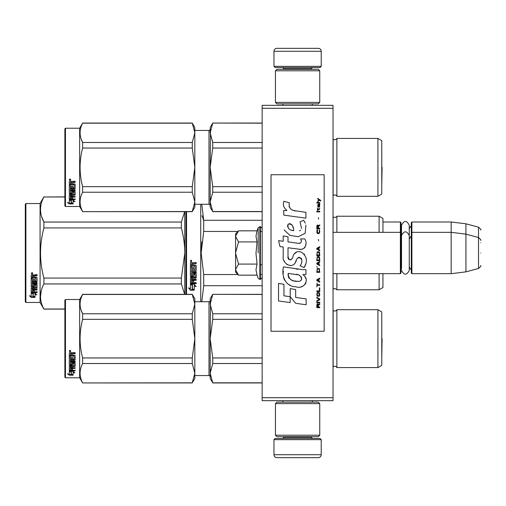 <?xml version="1.0" encoding="UTF-8"?>
<svg xmlns="http://www.w3.org/2000/svg" width="506" height="506" viewBox="0 0 506 506"><rect width="100%" height="100%" fill="white"/><g stroke="black" fill="none" stroke-linecap="round" stroke-linejoin="round"><path stroke-width="0.76" d="M333.037 105.337L333.037 108.29L262.152 108.29L262.152 105.337L333.037 105.337M333.037 397.71L262.152 397.71L262.152 400.663L333.037 400.663L333.037 108.29M262.152 397.71L262.152 108.29M382.947 221.989L400.372 221.989L400.372 273.67L333.037 273.67M400.372 221.989L400.961 222.583L400.961 273.082L400.372 273.67M411.296 232.918L411.89 232.33L411.89 221.989L411.296 222.583L411.296 273.082L411.89 273.67L411.89 232.33L451.169 232.33L451.169 273.67L411.89 273.67M411.89 221.989L451.169 221.989L451.169 232.33L465.931 234.139L465.931 271.861L451.169 273.67M480.7 240.363C481.307 240.293 480.573 239.338 478.512 237.51L478.512 227.175L465.931 223.804L465.931 234.139L478.512 237.51L478.512 268.49L465.931 271.861M480.7 253L480.7 253C480.7 269.3 480.7 269.3 480.7 253C480.7 236.7 480.7 236.7 480.7 253M480.7 242.665C480.7 226.365 480.7 226.365 480.7 242.665M235.575 233.804L238.541 230.837L235.575 236.258L235.575 233.804M238.124 274.745L235.575 272.196L235.575 269.742L238.541 275.163L257.061 275.163L255.979 269.787L257.061 264.081L255.979 253.329L257.061 241.919L255.979 236.213L257.061 230.837L238.541 230.837M258.186 253L258.186 227.732L258.186 253M235.575 269.742L235.575 236.258M235.575 236.492L238.541 241.919L235.575 252.766M257.061 241.919L238.541 241.919M235.575 253.234L238.541 264.081L235.575 269.508M257.061 264.081L238.541 264.081M238.541 275.163L238.105 274.726M321.221 66.349L273.967 66.349L275.15 67.532L320.039 67.532L321.221 66.349L321.221 51.289A2.954 2.954 -137.2 0 0 318.268 48.336L307.933 48.336M282.86 105.337L282.86 103.856M312.335 105.337L312.335 103.856M311.62 69.303L311.62 68.715L283.569 68.715L283.569 69.303M282.386 67.532A1.183 1.183 137.8 0 1 283.569 68.715M312.803 67.532A1.183 1.183 -137.8 0 0 311.62 68.715M273.967 66.349L273.967 51.289L321.221 51.289M287.256 48.336L276.921 48.336A2.954 2.954 137.2 0 0 273.967 51.289M276.921 48.336L318.268 48.336M273.967 439.651L321.221 439.651L320.039 438.468L275.15 438.468L273.967 439.651L273.967 454.711A2.954 2.954 42.8 0 0 276.921 457.664L287.256 457.664M312.335 400.663L312.335 402.143M282.86 400.663L282.86 402.143M283.569 436.697L283.569 437.285L311.62 437.285L311.62 436.697M312.803 438.468A1.183 1.183 -42.2 0 1 311.62 437.285M282.386 438.468A1.183 1.183 42.2 0 0 283.569 437.285M321.221 439.651L321.221 454.711L273.967 454.711M307.933 457.664L318.268 457.664A2.954 2.954 -42.8 0 0 321.221 454.711M318.268 457.664L276.921 457.664M275.447 70.783L276.921 69.303L318.268 69.303L319.748 70.783L275.447 70.783L275.447 102.383L319.748 102.383L318.268 103.856L276.921 103.856L275.447 102.383M319.748 102.383L319.748 70.783M319.748 435.217L318.268 436.697L276.921 436.697L275.447 435.217L319.748 435.217L319.748 403.617L275.447 403.617L276.921 402.143L318.268 402.143L319.748 403.617M275.447 403.617L275.447 435.217M400.961 270.128L401.524 268.218L401.524 235.562L401.524 237.782L400.961 235.872M400.961 225.537L401.524 227.447L401.524 225.227C404.104 220.23 406.679 220.23 409.259 225.227L409.259 270.438C406.679 275.428 404.098 275.428 401.524 270.438M401.524 225.227L401.524 235.562C404.104 230.572 406.679 230.572 409.259 235.562M377.925 309.704L377.925 367.59L381.764 365.37L381.764 311.917L377.925 309.704L336.876 309.704L336.876 367.59A2.366 2.366 0 0 0 333.138 366.894L333.037 366.995M194.823 301.728L208.997 301.728L208.997 375.56A1.183 1.183 -43.7 0 1 210.18 376.742A1.183 1.183 -43.7 0 0 208.997 375.56L194.823 375.56M336.876 309.704A2.366 2.366 0 0 1 333.138 310.399L333.138 366.894M192.261 382.947L82.623 382.947L79.638 377.78L65.464 377.78L64.876 377.185L65.464 377.78L65.464 299.514L79.638 299.514L79.638 377.78L82.623 382.947L192.261 382.827L194.823 373.194L194.823 378.513L192.261 382.827M377.925 138.41L377.925 196.296L381.764 194.083L381.764 140.63L377.925 138.41L336.876 138.41L336.876 196.296A2.366 2.366 0 0 0 333.138 195.601L333.037 195.708M336.876 138.41A2.366 2.366 0 0 1 333.138 139.106L333.138 195.601M194.823 201.9L194.823 167.315L192.261 148.043L192.261 142.483L194.823 132.844L194.823 127.487L192.261 123.053L82.623 123.053L79.638 128.22L79.638 206.486L82.623 211.653L192.261 211.54L194.823 201.9L194.823 207.226L192.261 211.54M79.638 206.486L65.464 206.486L64.876 205.898L64.876 128.815L65.464 128.22L79.638 128.22M185.961 211.653L185.961 253L185.961 211.653M185.961 261.488L185.961 253M185.961 257.693L185.961 294.347L185.961 257.693M186.55 294.347L186.55 211.653M200.724 301.728L200.724 204.272M192.4 285.049L190.389 284.144L194.14 284.144L196.024 286.655L194.203 285.858L194.203 290.071L192.4 289.337L192.4 284.663L191.224 284.144M194.203 289.628L192.4 288.901M194.203 285.466L194.203 285.858L194.203 285.466L196.024 286.257M190.42 290.235L194.203 290.235L192.191 289.419L192.191 285.137L190.389 284.328L190.389 288.679L188.529 287.895L190.42 290.235L189.035 288.11M193.096 289.793L190.42 289.793M193.671 264.151L193.671 265.258L195.752 265.258L196.208 265.713L196.208 270.153L195.752 270.59L191.483 270.59L191.483 271.614L196.208 271.614L196.208 272.633L191.483 272.633L191.483 275.504L192.577 275.504L192.577 273.689L193.033 273.272L195.752 273.272L196.208 273.689L196.208 277.737L195.752 278.129L193.671 278.129L193.671 279.363L196.208 279.363L196.208 280.286L191.483 280.286L191.483 282.588L192.577 282.734L192.577 280.653L193.671 280.653L193.671 282.734L196.208 282.734L196.208 283.607L190.851 283.607L190.389 283.24L190.389 277.737L190.851 277.339L195.114 277.18L194.936 274.296L193.671 274.454L193.671 276.251L193.21 276.649L190.851 276.649L190.389 276.251L190.389 267.023L191.483 267.023L191.66 269.489L192.577 269.489L192.577 267.541L193.671 267.541L193.671 269.489L195.114 269.318L194.936 266.143L190.389 266.143L190.389 263.031L190.851 262.557L192.489 262.557L193.165 263.259L193.849 262.557L196.208 262.557L196.208 263.683L194.127 263.683L193.671 264.151L194.127 263.556L196.208 263.556M195.752 270.59L191.483 270.59M196.208 272.399L191.483 272.633M196.208 277.44L193.671 278.129M196.208 279.957L191.483 279.957L191.483 280.286M190.851 283.607L190.389 282.879M195.114 274.454L194.936 274.037L193.849 274.037L193.671 274.454M193.671 275.972L193.21 276.371L190.851 276.371L190.389 275.972M195.114 266.162L190.389 265.985M191.483 278.281L191.483 279.217L192.577 279.363L192.577 278.129L191.483 277.977L191.483 278.901M192.577 278.129L191.483 277.977M191.483 263.866L191.483 265.258L192.577 265.258L192.577 263.683L191.483 263.866M192.577 263.683L191.483 263.734M196.208 283.24L190.851 283.24M196.208 269.951L195.752 270.381M191.129 261.785L190.389 261.014L191.129 260.229L191.129 261.785L190.389 260.963M201.862 241.811L201.154 253L203.684 231.565M262.152 274.549L260.381 274.549M237.928 274.549L203.709 274.549L203.709 285.707L262.152 285.707M201.78 301.728L203.709 285.707M203.709 274.549L201.154 253M237.928 231.451L203.709 231.451L203.709 220.293L201.78 204.272M202.008 215.664L203.709 220.293L262.152 220.293M262.152 231.451L260.381 231.451M336.876 273.67L336.876 289.767L334.751 288.439L333.037 289.173M379.108 273.67L379.108 289.767L336.876 289.767M382.947 273.67L382.947 287.553L379.108 289.767M382.947 232.33L382.947 218.447L379.108 216.233L379.108 232.33M336.876 232.33L336.876 216.233L379.108 216.233M191.641 260.653L191.186 260.957L191.641 261.33L190.604 261.33L190.604 260.735L191.217 260.653M64.876 309.115L43.902 309.115L40.069 302.468L25.888 302.468L25.3 301.88L25.3 204.12L25.888 203.532L25.888 302.468M41.644 216.663L43.845 221.932M41.328 290.406L40.493 296.478M184.677 211.653L181.369 222.052L181.369 227.94L43.902 227.94C39.398 244.645 39.398 261.355 43.902 278.06L43.902 283.948C39.398 292.304 39.398 300.653 43.902 309.008L43.902 309.115M184.779 211.653L184.779 253C184.772 244.967 183.634 236.612 181.369 227.94M184.671 294.347L181.369 283.948L181.369 278.06L184.779 253L184.779 294.347M181.369 278.06L43.902 278.06M181.369 222.052L43.902 222.052L43.902 227.94M64.876 196.992L43.902 196.992C39.398 205.347 39.398 213.696 43.902 222.052M64.876 196.885L43.902 196.992M43.902 196.885L40.069 203.532L40.069 302.468M181.369 283.948L43.902 283.948M64.876 309.008L43.902 309.008M40.069 203.532L25.888 203.532M32.631 293.031L33.213 293.221L33.213 296.788L35.015 297.281L35.015 296.864L33.01 296.32L33.01 293.777L33.01 296.845L35.015 297.395L31.239 297.395L31.239 296.864L33.086 296.864M33.213 296.263L35.015 296.756M33.213 293.708L31.208 293.031L34.958 293.031L36.843 294.89L35.015 294.309L35.015 293.815L36.071 294.15M35.015 294.309L35.015 297.281M31.208 275.226L31.208 278.041L35.755 278.041L31.208 277.737L31.208 275.226L31.663 274.79L33.301 274.79L33.984 275.435L34.661 274.79L37.027 274.79L37.027 275.821L34.946 275.821L34.484 276.244L34.946 275.549L37.027 275.549L37.027 274.53M34.484 276.244L34.484 277.244L36.565 277.244L37.027 277.655L37.027 281.235L36.565 281.956L37.027 281.576L37.027 277.655M36.565 281.956L32.302 281.956L32.302 282.848L37.027 282.848L37.027 283.714L32.302 283.714L32.302 283.347L37.027 283.347L37.027 282.487M32.302 283.714L32.302 286.137L33.39 286.137L33.39 284.612L33.39 285.738M33.39 284.612L33.851 284.258L37.027 284.612L37.027 287.56L34.484 287.882L34.484 288.3L34.484 287.882M37.027 284.612L37.027 287.977L34.484 288.3L34.484 289.299L37.027 289.299L37.027 290.033L32.302 290.033L32.302 289.59L32.302 291.842L33.39 291.949L33.39 290.33L33.39 291.488M37.027 288.869L37.027 289.59L32.302 289.59M33.39 290.033L34.484 290.033M33.39 290.33L34.484 290.33L34.484 291.488M34.484 290.33L34.484 291.949L37.027 291.949L37.027 292.62L31.663 292.62L31.663 292.145L37.027 292.145L37.027 291.488M31.663 292.62L31.208 292.341L31.208 287.977L31.208 291.873L31.663 292.145M35.932 284.872L35.932 285.257L35.755 284.739L34.661 284.739L34.484 285.257L34.484 284.872M31.663 287.092L31.208 286.352L31.208 278.819L31.208 286.757L34.028 287.092L34.484 286.757L34.484 285.257L35.932 285.257L35.755 287.655L31.208 287.977M31.208 278.819L32.302 278.819L32.302 280.52M32.302 278.819L32.302 280.849L33.39 281.001L33.39 279.287L33.39 280.666M33.39 279.287L34.484 279.287L34.484 280.666M34.484 279.287L34.484 281.001L35.932 280.849L35.755 278.041M32.302 288.426L32.302 289.179L33.39 289.299L33.39 287.882L33.39 288.3L32.302 288.426L32.302 288.003L32.302 288.749M33.39 275.821L32.302 275.707L32.302 277.244L33.39 277.244L33.39 275.549L32.302 275.707M32.302 288.003L33.39 287.882M31.663 286.687L34.484 286.352M36.565 281.608L32.302 281.608L32.302 282.487M31.948 274.088L31.948 272.652L32.681 273.373L31.948 274.088L32.428 273.664M32.675 273.246L32.005 273.525L32.46 272.797M31.239 297.395L29.348 295.782L31.208 296.333L31.208 293.17L33.01 293.777M31.208 293.17L31.208 295.814M30.24 296.048L31.239 296.864M32.46 273.664L31.423 273.664L31.505 273.038L32.46 272.854M377.925 367.59L336.876 367.59A2.366 2.366 0 0 0 334.751 366.262M212.735 294.46L210.18 304.119L210.18 298.774L212.735 294.347L262.152 294.46M210.18 304.119L212.735 313.771L212.735 319.337L210.18 338.647L210.509 300.728M210.509 331.873L210.18 338.647L212.735 357.957L212.735 363.517L262.152 363.517M212.735 357.957L262.152 357.957M212.735 382.827L210.18 378.513L210.18 373.175L212.735 382.827L262.152 382.827M212.735 363.517L210.18 373.175L210.509 369.785M212.735 313.771L262.152 313.771M208.997 301.728A1.183 1.183 -136.3 0 0 210.18 300.551M210.18 338.647L210.18 373.175M212.735 319.337L262.152 319.337M334.751 311.032A2.366 2.366 0 0 1 333.138 310.399L333.037 310.292M79.638 299.514L82.623 294.347L192.261 294.347L194.823 298.774L194.823 304.1L192.261 294.347M81.011 309.887L82.623 313.771L192.261 313.771L194.823 304.1M194.823 373.194L194.823 338.609L192.261 319.337L192.261 313.771M194.823 338.609L194.823 304.138M194.823 373.156L192.261 363.517L192.261 357.957L194.823 338.685M82.623 382.827C79.246 376.394 79.246 369.956 82.623 363.517L82.623 357.957L192.261 357.957M82.623 357.957C79.246 345.086 79.246 332.208 82.623 319.337L192.261 319.337M82.623 319.337L82.623 313.771C79.246 307.338 79.246 300.899 82.623 294.46L192.261 294.46M82.623 363.517L192.261 363.517M71.314 371.391L71.314 371.891L69.303 371.252L73.054 371.252L74.939 372.985L73.117 372.448L73.117 375.104L71.314 374.674L71.314 371.391L70.865 371.252M73.117 374.554L71.314 374.13M73.054 370.86L69.398 370.759M73.117 371.942L73.117 372.448L73.117 371.942L74.085 372.226M71.106 371.828L70.448 371.252M71.106 374.181L71.106 371.954L69.303 371.385L69.303 373.744M69.303 371.385L69.303 374.282L67.443 373.795L69.335 375.199L73.117 375.199L71.106 374.725L71.106 371.954M71.106 374.642L69.335 374.642L68.519 374.079M69.335 375.199L69.335 374.642M72.586 358.868L72.586 357.381L72.586 359.178L74.028 359.02L74.028 355.965L69.303 355.8L69.303 353.055L69.765 352.593L71.403 352.593L72.08 353.283L72.763 352.593L75.122 352.593L75.122 353.466L73.041 353.466L72.586 354.149L73.041 353.466M74.028 355.965L69.303 356.06L69.303 353.055M75.122 359.462L75.122 355.655L75.122 359.779L74.667 360.171L70.397 360.171L70.397 359.848L74.667 359.848L75.122 359.462M75.122 361.094L75.122 361.992L70.397 361.992L70.397 361.638L75.122 361.638L75.122 361.094L70.397 361.094L70.397 360.171M72.586 366.217L75.122 365.901L75.122 362.91L75.122 366.319L72.586 366.635L72.586 367.628L75.122 367.906L70.397 367.906L70.397 368.355L70.397 367.906M71.491 369.741L71.491 368.64L71.491 370.221L70.397 370.114L70.397 368.355L75.122 368.355L75.122 367.628M72.586 368.191L71.491 368.355M72.586 369.741L72.586 368.64L71.491 368.64M75.122 370.221L75.122 370.86L69.303 370.594L69.303 366.319L69.303 370.114L75.122 370.373L72.586 370.221L72.586 368.64M74.028 363.574L72.586 363.574L72.586 363.194L74.028 363.194L73.851 365.99L69.303 366.319M72.586 363.574L72.586 365.092L72.124 365.427L69.765 365.427L69.303 364.687L69.303 356.888L69.303 365.092L69.765 365.427M72.586 364.687L69.765 365.022M70.397 366.761L71.491 366.635L71.491 367.628L70.397 367.508L70.397 366.338L70.397 367.078M70.397 353.871L70.397 355.218L71.491 355.218L71.491 353.694L70.397 353.871M71.491 353.466L70.397 353.643M71.491 366.635L71.491 366.217L70.397 366.338M71.491 358.868L71.491 357.381L71.491 359.178L70.574 359.178L70.397 356.888L69.303 356.888M70.397 358.716L70.397 356.888M71.491 364.073L71.491 362.91L71.947 362.549L75.122 362.91M70.043 350.266L70.783 351.056L70.043 351.828L69.303 351.056L70.043 350.266M70.777 350.955L70.043 351.632L69.309 350.955M73.041 353.694L75.122 353.694L75.122 352.593M75.122 355.655L74.667 355.218L72.586 355.218L72.586 354.149M71.491 362.91L71.491 364.459L70.397 364.459L70.397 361.992M72.586 357.381L71.491 357.381M64.876 377.185L64.876 300.102L65.464 299.514M70.182 350.911L70.555 350.728L70.182 350.911M382.093 338.647L381.79 356.173L381.79 321.12M377.925 196.296L336.876 196.296A2.366 2.366 0 0 0 334.751 194.968M212.735 123.173L210.18 132.825L210.18 127.487L212.735 123.053L262.152 123.173M210.18 132.825L212.735 142.483L212.735 148.043L210.18 167.353L210.509 129.441M210.509 160.579L210.18 167.353L212.735 186.663L212.735 192.229L262.152 192.229M212.735 186.663L262.152 186.663M212.735 211.54L210.18 207.226L210.18 201.881L212.735 211.54L262.152 211.54M212.735 192.229L210.18 201.881L210.509 198.497M212.735 142.483L262.152 142.483M194.823 130.44L208.997 130.44L208.997 204.272L194.823 204.272M208.997 130.44A1.183 1.183 -136.3 0 0 210.18 129.258M208.997 204.272A1.183 1.183 -43.7 0 1 210.18 205.449M210.18 167.353L210.18 201.881M212.735 148.043L262.152 148.043M334.751 139.738A2.366 2.366 0 0 1 333.138 139.106L333.037 139.005M194.823 127.487L192.261 123.053L194.823 132.806M81.011 138.6L82.623 142.483L192.261 142.483M194.823 167.315L194.823 132.844M194.823 201.862L192.261 192.229L192.261 186.663L194.823 167.391M82.623 211.54C79.246 205.101 79.246 198.662 82.623 192.229L82.623 186.663L192.261 186.663M82.623 186.663C79.246 173.792 79.246 160.921 82.623 148.043L192.261 148.043M82.623 148.043L82.623 142.483C79.246 136.044 79.246 129.606 82.623 123.173L192.261 123.173M82.623 192.229L192.261 192.229M71.314 200.098L71.314 200.597L69.303 199.959L73.054 199.959L74.939 201.698L73.117 201.16L73.117 203.81L71.314 203.387L71.314 200.098L70.865 199.959M73.117 203.26L71.314 202.843M73.054 199.573L69.398 199.465M73.117 200.648L73.117 201.16L73.117 200.648L74.085 200.933M71.106 200.534L70.448 199.959M71.106 202.893L71.106 200.661L69.303 200.091L69.303 202.451M69.303 200.091L69.303 202.988L67.443 202.501L69.335 203.905L73.117 203.905L71.106 203.437L71.106 200.661M71.106 203.355L69.335 203.355L68.519 202.786M69.335 203.905L69.335 203.355M72.586 187.574L72.586 186.088L72.586 187.884L74.028 187.732L74.028 184.671L69.303 184.507L69.303 181.768L69.765 181.3L71.403 181.3L72.08 181.989L72.763 181.3L75.122 181.3L75.122 182.179L73.041 182.179L72.586 182.862L73.041 182.179M74.028 184.671L69.303 184.772L69.303 181.768M75.122 188.169L75.122 184.361L75.122 188.491L74.667 188.883L70.397 188.883L70.397 188.555L74.667 188.555L75.122 188.169M75.122 189.801L75.122 190.699L70.397 190.699L70.397 190.345L75.122 190.345L75.122 189.801L70.397 189.801L70.397 188.883M72.586 194.924L75.122 194.608L75.122 191.622L75.122 195.025L72.586 195.348L72.586 196.341L75.122 196.613L70.397 196.613L70.397 197.062L70.397 196.613M71.491 198.453L71.491 197.353L71.491 198.928L70.397 198.82L70.397 197.062L75.122 197.062L75.122 196.341M72.586 196.897L71.491 197.062M72.586 198.453L72.586 197.353L71.491 197.353M75.122 198.928L75.122 199.573L69.303 199.301L69.303 195.025L69.303 198.82L75.122 199.086L72.586 198.928L72.586 197.353M74.028 192.28L72.586 192.28L72.586 191.9L74.028 191.9L73.851 194.696L69.303 195.025M72.586 192.28L72.586 193.798L72.124 194.133L69.765 194.133L69.303 193.4L69.303 185.601L69.303 193.798L69.765 194.133M72.586 193.4L69.765 193.728M70.397 195.468L71.491 195.348L71.491 196.341L70.397 196.22L70.397 195.044L70.397 195.784M70.397 182.584L70.397 183.925L71.491 183.925L71.491 182.407L70.397 182.584M71.491 182.179L70.397 182.35M71.491 195.348L71.491 194.924L70.397 195.044M71.491 187.574L71.491 186.088L71.491 187.884L70.574 187.884L70.397 185.601L69.303 185.601M70.397 187.422L70.397 185.601M71.491 192.78L71.491 191.622L71.947 191.255L75.122 191.622M70.043 178.972L70.783 179.763L70.043 180.534L69.303 179.763L70.043 178.972M70.777 179.668L70.043 180.338L69.309 179.668M73.041 182.407L75.122 182.407L75.122 181.3M75.122 184.361L74.667 183.925L72.586 183.925L72.586 182.862M71.491 191.622L71.491 193.172L70.397 193.172L70.397 190.699M72.586 186.088L71.491 186.088M65.464 206.486L65.464 128.22L64.876 128.815M70.182 179.617L70.555 179.434L70.182 179.617M382.093 167.353L381.764 184.892L381.79 149.827M320.747 201.046L320.747 200.427L317.736 198.365L317.736 198.984L319.052 199.914L317.736 201.046L317.736 201.666L319.495 200.224L320.747 201.046M319.748 307.635L319.748 307.015L318.426 307.015L318.426 305.263L319.748 304.435L319.748 303.714L318.299 304.644L317.92 303.923L317.294 303.923L316.857 304.644L316.794 307.635L319.748 307.635M316.794 302.892L319.748 302.892L319.748 302.272L316.794 302.272L316.794 302.892M316.794 301.443L319.748 299.792L319.748 298.97L316.794 297.319L316.794 297.939L319.368 299.381L316.794 300.823L316.794 301.443M316.794 294.018L317.23 296.181L319.305 296.181L319.748 294.84L319.305 292.677L317.483 292.468L316.794 294.018M316.794 290.918L316.794 291.538L319.748 291.538L319.748 287.825L319.368 287.825L319.368 290.918L316.794 290.918M319.748 278.743L319.748 278.123L316.794 279.774L316.794 280.602L319.748 282.253L319.748 281.633L318.989 281.222L318.989 279.16L319.748 278.743M319.305 268.528L317.23 268.528L316.794 272.348L319.748 272.348L319.305 268.528M317.23 267.396L316.794 266.466L317.23 267.396M316.794 263.987L319.748 265.637L319.748 265.024L318.989 264.606L318.989 262.544L319.748 262.133L319.748 261.513L316.794 263.164L316.794 263.987M319.558 257.282L318.742 256.561L317.23 256.871L316.794 260.685L319.748 260.685L319.558 257.282M319.558 252.33L318.742 251.608L317.23 251.918L316.794 255.732L319.748 255.732L319.558 252.33M318.679 240.875L318.363 239.433L318.679 240.875M316.794 211.881L319.748 211.881L319.748 211.261L316.794 211.261L316.794 211.881M319.684 204.968L319.748 203.829L318.046 204.139L317.736 205.898L318.11 207.137L318.11 204.658L318.426 204.557L318.989 207.137L319.621 206.72L319.684 204.968M317.104 283.075L316.794 286.997L317.104 285.346L319.748 285.346L319.748 284.726L317.104 284.726L317.104 283.075M319.748 246.656L316.794 248.307L316.794 249.129L319.748 250.78L319.748 250.16L318.989 249.749L318.989 247.687L319.748 247.276L319.748 246.656M319.242 209.61L319.748 208.168L319.115 209.092L317.983 209.092L317.736 207.96L317.736 209.092L317.23 209.092L317.736 210.439L317.983 209.61L319.242 209.61M319.305 229.73L319.305 232.412L318.742 233.032L317.357 232.722L317.547 229.629L316.977 230.148L316.857 232.52L317.483 233.551L318.742 233.652L319.558 232.931L319.748 231.071L319.305 229.73M319.748 228.187L318.426 228.187L318.426 226.429L319.748 225.606L319.748 224.885L318.299 225.809L317.92 225.088L317.294 225.088L316.857 225.809L316.794 228.801L319.748 228.801L319.748 228.187M318.679 219.104L318.363 217.662L318.679 219.104M319.748 203.007L319.748 202.489L316.794 202.489L316.794 203.007L319.748 203.007M295.858 211.015C290.634 210.351 288.471 207.618 289.369 202.83L283.879 201.255C282.69 204.987 283.714 208.036 286.965 210.414L283.588 210.597L283.841 215.12L305.915 218.168L305.915 212.324L293.809 210.585M303.676 220.281L300.026 221.894L303.676 220.281L305.333 223.146M288.009 256.548L288.009 247.744L298.508 249.116C304.776 251.153 308.097 243.538 304.726 238.902L300.627 238.902C302.05 241.678 301.336 243.158 298.489 243.348L287.996 241.881L287.996 236.776L283.208 235.948L283.208 241.261L278.559 240.628L280.008 246.586L283.208 247.023L283.208 256.548C281.937 263.253 292.31 269.603 295.542 262.07C296.624 258.111 298.565 256.877 301.361 258.376C302.341 261.064 301.911 263.544 300.071 265.821L304.119 267.598C307.882 261.381 306.965 256.213 301.361 252.102C297.313 250.85 294.524 252.222 292.993 256.207C292.942 260.059 287.281 261.298 288.009 256.548L289.179 259.711M302.809 269.654L283.486 266.896C281.209 275.675 285.321 286.763 295.858 286.75C303.689 289.982 310.703 279.312 302.809 274.669L305.947 274.492L305.947 269.654L302.809 269.654M290.229 288.61L290.229 296.725L295.649 303.309L306.143 304.738L306.143 298.901L295.656 297.452L295.656 289.552L290.229 288.61M278.534 300.969L290.178 302.556L290.178 296.712L283.961 295.833L283.961 284.321L278.534 283.385L278.534 300.969M324.175 174.734L271.014 174.734L271.014 331.266L324.175 331.266L324.175 174.734M292.512 210.104L291.412 209.414M289.641 207.738L289.027 206.195M283.55 205.815L283.822 206.568M300.026 221.894L301.601 228.535M300.703 230.224L299.52 230.856M284.157 229.901L289.9 235.341L298.205 236.726L305.175 233.291L305.915 225.081M304.119 267.598L306.067 263.139M306.288 259.723L306.029 257.813M304.599 254.619L304.017 253.898M297.028 251.779L294.201 253.974M291.994 258.395L291.323 259.382M291.032 259.635L290.4 259.907M295.049 263.101L296.339 260.653M297.477 258.427L297.806 257.99M298.344 257.535L299.065 257.257M299.293 257.225L301.854 259.698M301.892 261.204L301.646 262.671M283.961 260.514L284.517 261.754M286.554 264.151L287.743 264.859M289.672 265.429L290.577 265.511M292.759 265.144L294.049 264.322M300.627 238.902L301.279 240.66M300.305 243.184L299.166 243.386M299.318 249.199L300.26 249.243M301.81 249.173L302.967 248.844M304.277 248.092L305.029 247.345M305.75 245.688L305.997 243.386M297.996 269.249L296.08 268.99M301.019 286.738L302.98 286.2M305.409 284.151L305.896 283.094M306.269 280.938L306.244 279.995M306.073 278.926L304.846 276.453M283.322 271.191L283.113 273.917M283.537 277.579L284.536 280.191M289.052 284.682L290.185 285.276M292.911 230.565L291.133 230.072M288.812 228.782L287.705 226.739M287.667 226.524L287.699 225.062M289.445 223.601L290.507 223.785M291.652 224.487L292.468 225.746M292.873 226.77L293.24 228.092M295.858 274.435C300.773 273.455 304.536 281.659 297.907 281.355C291.639 281.602 288.407 278.945 288.211 273.379L297.357 274.733M299.35 275.46L299.856 275.757M301.146 276.833L301.582 277.769M301.671 278.534L301.614 278.996M301.582 279.521L300.659 280.722M298.989 281.349L298.603 281.374M296.952 281.26L294.796 280.95M293.278 280.615L290.912 279.723M289.198 278.414L288.224 276.529M288.085 275.409L288.129 274.151M318.046 307.015L317.104 307.015L317.483 304.435L317.983 304.745L318.046 307.015M317.167 294.018L317.547 293.088L318.989 293.088L319.178 295.561L317.547 295.77L317.167 294.018M318.742 279.261L318.742 281.115L317.041 280.191L318.742 279.261M317.167 269.869L317.547 268.939L318.989 268.939L319.368 271.728L317.167 271.728L317.167 269.869M318.742 262.646L318.742 264.505L317.041 263.575L318.742 262.646M317.167 258.212L317.547 257.282L318.989 257.282L319.368 260.065L317.167 260.065L317.167 258.212M317.167 253.259L317.547 252.33L318.989 252.33L319.368 255.113L317.167 255.113L317.167 253.259M319.052 204.557L319.495 205.487L319.242 206.619L318.679 205.689L318.679 204.557L319.052 204.557M318.742 247.788L318.742 249.648L317.041 248.718L318.742 247.788M318.046 228.187L317.104 228.187L317.483 225.606L317.983 225.916L318.046 228.187M293.638 230.679C289.097 230.255 287.288 228.054 288.192 224.076C291.924 223.848 293.739 226.049 293.638 230.679M257.061 230.837L258.186 227.732L260.381 226.568L260.381 279.432L262.152 277.661M259.85 226.568L259.85 279.432L260.381 279.432M333.081 232.33L333.081 216.865L334.751 217.561C336.439 216.91 337.148 216.46 336.876 216.233M333.081 273.67L333.081 289.135M74.667 360.171L74.667 359.848M72.124 365.427L72.124 365.022M74.667 188.883L74.667 188.555M72.124 194.133L72.124 193.728M409.259 228.744L411.296 225.537M465.931 223.804L451.169 221.989M478.512 227.175C480.573 229.003 481.307 229.952 480.7 230.028M260.381 264.815L262.152 264.815M333.037 232.33L400.372 232.33L400.961 232.918M409.259 239.079L411.296 235.872M409.259 266.921L411.296 270.128M478.512 268.49C480.573 266.662 481.307 265.707 480.7 265.637M260.381 226.568L262.152 228.339M257.061 275.163L258.186 278.268L259.85 279.432M262.152 382.947L212.735 382.947M262.152 294.347L212.735 294.347M74.028 363.308L72.586 363.308M262.152 211.653L212.735 211.653M262.152 123.053L212.735 123.053M82.623 211.653L192.261 211.653M74.028 192.014L72.586 192.014"/></g></svg>

